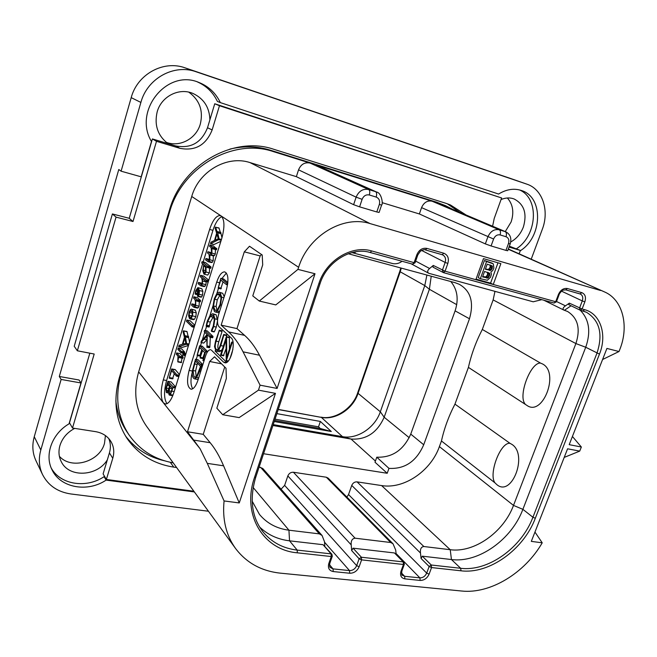 <?xml version="1.0" encoding="UTF-8"?>
<svg xmlns="http://www.w3.org/2000/svg" width="657" height="657" viewBox="0 0 657 657"><rect width="100%" height="100%" fill="white"/><g stroke="black" fill="none" stroke-linecap="round" stroke-linejoin="round"><path stroke-width="0.99" d="M531.217 259.203L542.288 229.359C549.548 210.766 542.6 189.257 526.996 184.198L510.464 178.441M510.111 178.318L185.102 67.86C163.585 59.91 137.362 74.142 131.203 97.63L34.263 436.733C31.93 445.241 32.505 453.248 35.979 460.746L42.516 474.51C48.216 485.539 57.709 492.036 70.981 493.982L208.433 511.236M505.266 231.609L511.113 221.967C514.226 212.359 512.977 204.36 507.368 197.987M166.213 142.306C179.87 147.529 196.246 138.684 200.295 124.116C203.465 110.746 199.638 100.094 188.814 92.169M59.385 456.319C71.531 470.125 99.848 461.707 104.488 443.36L105.432 435.591M526.815 184.141L196.147 71.785C174.154 63.655 147.267 78.306 140.885 102.426L121.093 171.181L118.786 169.506L59.302 376.477L61.126 379.442L40.816 449.996C38.418 458.701 38.985 466.872 42.516 474.51M121.093 171.181L141.165 176.823L151.48 141.485C132.862 110.918 167.157 68.402 198.997 82.503C208.647 86.354 215.759 93.064 220.341 102.615L498.597 194.045C506.473 189.216 514.168 188.058 521.699 190.587C543.807 197.42 542.345 237.169 520.27 250.769M220.341 102.615L217.41 101.433C213.114 92.448 206.503 85.968 197.576 82.002M51.295 468.17C60.51 484.841 86.453 488.627 104.093 476.654L104.775 476.752M59.302 376.477L79.037 380.001L80.975 382.965L69.034 423.839C51.993 433.677 44.249 455.03 52.1 469.936C60.501 487.97 87.718 492.651 106.105 480.103L194.39 491.945M516.468 248.724C537.229 235.543 539.611 198.504 519.547 189.939M509.356 246.194L520.385 250.448L509.044 247.048M510.719 241.973C516.542 238.762 520.763 233.761 523.391 226.969C527.251 213.533 524.138 204.196 514.053 198.948C509.922 197.453 505.586 197.65 501.045 199.547M219.471 105.728L501.619 197.962L214.74 103.765L219.471 105.728L212.145 129.946L207.513 127.737L214.74 103.765M209.895 119.829C209.493 107.436 203.875 98.657 193.051 93.491C179.139 87.332 161.302 96.374 157.163 111.92C154.149 125.134 157.746 135.695 167.954 143.612L175.567 145.895C190.809 148.802 201.453 142.75 207.513 127.737M129.215 218.305L133.01 221.508L116.043 217.122L112.404 213.944L129.215 218.305L152.391 138.931L167.954 143.612M112.404 213.944L74.216 346.272L77.354 350.789L94.189 354.024L72.508 428.044L95.552 431.641C102.229 432.799 107.272 435.952 110.68 441.093C113.866 446.317 114.564 452.049 112.774 458.29L109.432 452.903C110.885 447.902 110.672 443.13 108.783 438.597M89.828 353.187L69.494 422.821L72.508 428.044M74.676 428.38C67.203 432.388 62.284 438.129 59.91 445.618C58.317 451.375 58.777 456.738 61.29 461.723C68.977 478.033 97.302 476.555 107.329 459.867L109.432 452.903M193.864 491.231L106.368 479.462L103.1 473.886L107.329 459.867M61.126 379.442L80.975 382.965M104.093 476.654L106.105 480.103M106.368 479.462L112.774 458.29M116.043 217.122L77.354 350.789M152.391 138.931L156.497 141.304L133.01 221.508M156.497 141.304L179.887 148.318C195.26 151.241 206.011 145.115 212.145 129.946M501.619 197.962L494.22 218.461L492.602 226.23M519.145 253.816L520.385 250.448M176.618 467.529L173.776 467.119C153.968 464.056 138.43 454.545 127.171 438.597C115.657 420.841 113.004 400.68 119.213 378.103L169.457 210.141C181.973 164.521 233.769 135.309 273.953 149.344L445.651 203.218L450.423 204.959L466.068 214.979M459.637 212.244L447.195 203.727M125.479 435.952C135.367 448.788 148.367 457.067 164.488 460.787M229.893 149.098C243.829 145.805 257.298 146.158 270.298 150.174L436.659 202.208L445.553 205.69L452.369 209.164M173.226 462.873C154.584 459.448 139.892 450.193 129.15 435.09L126.982 431.904C120.773 422.747 117.069 412.391 115.862 400.836M507.697 250.736L505.964 250.391L508.485 243.509C509.421 240.142 508.6 237.883 506.03 236.734C506.793 234.163 506.506 232.455 505.159 231.593L437.628 202.939L445.553 205.69M437.628 202.939L505.783 231.822L499.213 229.769L432.027 201.19L316.411 165.055L376.527 192.016L316.411 165.055M506.03 236.734L500.076 234.91C497.234 234.409 495.074 235.781 493.596 239.017L491.083 245.964L505.964 250.391M491.083 245.964L485.342 243.895L419.371 213.96L382.144 202.668M493.596 239.017L421.564 207.637L419.371 213.96M600.597 290.484L370.063 223.585C343.184 214.88 308.19 235.855 298.623 267.3L297.941 269.378L315.015 273.747L277.098 388.443L260.073 385.166L258.456 390.135L275.472 393.362L239.255 502.942L224.078 500.946C222.255 519.375 226.082 535.225 235.567 548.496C246.547 562.918 261.494 571.138 280.408 573.159L461.584 591.013C490.311 594.158 524.812 573.06 542.222 542.813L531.308 541.376L567.582 448.805L579.72 451.113L581.346 447.006L569.2 444.666L606.92 348.432L619.009 351.52L619.682 349.811C629.357 326.233 622.918 299.732 604.514 291.922L508.247 249.225M362.114 199.317L359.601 206.848L376.798 211.965L379.319 204.516C380.214 200.861 379.163 198.389 376.174 197.075L369.3 194.973C366.031 194.373 363.641 195.827 362.114 199.317L356.127 197.157L298.549 169.843L296.364 176.651L249.997 162.583C227.182 154.97 198.792 171.198 191.737 196.468L138.66 371.878C132.977 392.443 135.654 410.633 146.683 426.434L235.567 548.496M296.364 176.651L353.614 204.68L359.601 206.848M379.097 212.433L376.798 211.965M534.954 532.071L542.222 542.813M443.623 272.671L554.056 303.033L555.699 301.711L493.259 284.489L500.872 263.646L483.453 258.62L475.84 279.685L493.259 284.489L490.574 283.134L497.981 262.816M579.72 451.113L564.207 457.412M572.419 436.47L581.346 447.006M619.009 351.52L602.568 359.519M129.15 435.09C117.48 417.31 114.761 397.074 120.995 374.383L169.555 212.137C181.997 166.796 233.49 137.732 273.46 151.636L310.038 163.067C304.733 162.033 300.898 164.291 298.549 169.843M421.564 207.637C423.864 202.463 427.354 200.319 432.027 201.19M173.883 392.525C171.395 399.949 168.603 403.784 165.507 404.03L163.363 402.79C160.538 397.871 160.513 390.242 163.289 379.902L209.608 229.449C212.753 220.161 216.284 215.529 220.194 215.553L221.138 215.956C224.604 219.553 224.834 226.961 221.844 238.163L173.883 392.525M221.154 325.141L236.972 328.599L244.618 335.374C250.038 340.162 255.006 346.781 259.523 355.24L243.065 351.832C238.688 343.332 233.867 336.696 228.603 331.916L221.154 325.141L244.297 251.845L249.496 246.244L262.209 254.982L262.71 264.861L252.773 295.905L259.293 301.046L297.941 269.378M243.065 351.832L260.073 385.166M224.078 500.946L207.292 463.374L200.098 448.772L187.491 431.764L209.682 361.481L214.511 356.792L226.024 368.281L226.353 378.473L216.843 408.194L222.731 414.731L258.456 390.135M219.471 282.748L216.72 282.091C219.044 275.299 221.696 271.891 224.686 271.858C228.349 273.879 228.899 279.923 226.337 289.992L218.584 314.629C217.04 320.296 217.163 324.295 218.929 326.636L231.198 337.903C236.323 341.755 230.738 364.085 224.981 362.828L223.495 362.097L226.18 362.631M216.72 282.091L189.134 370.417L192.394 371.049M210.774 349.77L210.47 349.705C208.606 349.795 206.963 351.914 205.542 356.078L197.987 380.099C195.967 386.02 193.667 389.067 191.088 389.231C187.188 387.236 186.539 380.961 189.134 370.417M211.497 350.222L223.495 362.097M187.491 431.764L203.243 434.334L210.174 442.711C215.085 448.624 219.553 456.319 223.585 465.805L239.255 502.942M203.243 434.334L224.727 366.984M275.472 393.362L239.156 417.597L222.731 414.731M209.682 361.481L221.59 363.847M167.001 403.702C163.88 399.021 163.749 391.293 166.607 380.518L202.635 263.753M203.185 261.971L212.942 230.336C215.439 222.748 218.411 218.173 221.869 216.605M211.414 262.545L212.375 262.25L213.221 260.648L213.311 255.852M213.476 255.893L214.494 255.565L215.291 253.972L215.43 249.553M213.016 248.929L216.383 249.791L216.744 248.814L213.246 245.866M211.529 252.764L207.916 251.73L207.628 252.255L207.563 253.093L209.033 254.226L209.517 259.277L208.515 260.427L205.904 258.505L205.542 259.835L208.154 261.741L208.992 261.412L209.838 259.802L209.87 254.867L211.111 254.711L211.907 253.117L211.915 248.132L212.991 248.929L213.361 247.944L209.903 245.004L209.558 246.359L211.111 247.525L211.595 252.584L210.601 253.676L207.916 251.73M220.317 232.332L219.019 227.971L215.43 227.191L215.126 228.193L216.621 233.243L214.535 240.454L210.913 242.211L210.527 243.698L213.895 244.568L220.867 241.3M221.959 237.793L220.719 232.455M207.653 275.053L209.411 272.86L209.542 268.048M207.325 267.498L210.683 268.335L211.02 266.964L205.403 262.529M204.056 286.583L205 286.271L205.855 284.637L206.438 280.243L200.549 275.332L200.196 276.663L201.633 277.87L202.241 280.572L202.159 283.274L201.091 284.481L198.529 282.42L198.168 283.742L200.804 285.811L201.625 285.475L202.471 283.84L202.43 278.535L206.101 281.623L208.187 282.124M208.786 280.186L203.884 276.137M200.976 297.095L201.674 296.923L202.52 295.124L202.857 291.363L201.822 288.71L197.987 287.635M197.363 308.059L198.25 307.772L199.096 306.162L199.268 301.653M196.878 301.095L200.221 301.875L200.541 300.52L197.256 297.572L193.881 296.792L193.552 298.138L194.899 299.362L195.515 301.974L195.4 304.815L194.439 306.039L191.885 303.854L191.54 305.177L193.519 307.008L194.874 307.016L195.712 305.406L195.712 300.101L196.845 301.103L197.166 299.748L193.897 296.8L197.256 297.572M193.388 319.647L194.431 319.318L195.843 316.625L196.254 312.839L195.351 310.244L191.483 309.176M194.792 325.223L190.119 320.739M188.14 336.343L186.982 331.481L183.418 330.849L183.131 331.818L184.436 337.296L182.424 344.243L179.065 345.311L178.696 346.756L182.046 347.438L188.493 345.5M189.545 342.133L188.403 336.433M184.477 353.409L184.674 352.07L181.496 348.768M181.168 362.508L182.088 358.18M182.835 358.328L179.468 357.663L179.763 356.316L176.618 352.924L176.322 354.263L177.973 356.061L177.801 361.843L178.663 356.808L179.468 357.663L183.065 357.942L183.139 356.981L179.928 353.606M172.553 378.744L174.302 373.669M179.468 374.564L175.189 369.571L171.649 368.938L169.202 378.112L171.608 370.589L176.446 376.124L176.774 375.73L176.84 374.786L171.838 368.93M175.6 387.006L171.181 381.955M216.744 248.814L213.361 247.944M216.638 249.364L213.254 248.502M210.527 243.698L219.159 239.411L217.467 231.593L217.065 231.872L215.652 227.067M214.059 244.511L210.7 243.64M219.118 228.184L215.751 227.289M220.703 233.605L217.319 232.709M221.434 239.468L219.142 238.869M221.286 239.961L219.159 239.411M221.187 240.281L218.97 239.706M215.126 240.216L216.9 234.073L218.296 238.787L215.126 240.216M203.9 274.018L204.376 274.256L206.027 272.039L206.035 266.487L207.3 267.498L207.637 266.134L202.085 261.7L201.715 263.014L203.785 264.681L202.758 270.733L203.9 274.018M204.302 272.647L203.317 270.043L203.571 266.315L204.458 265.223L205.378 265.962L205.657 271.645L204.302 272.647L204.943 272.795M208.606 280.761L206.438 280.243M208.507 281.089L206.503 280.613M208.343 281.607L206.413 281.147M197.207 294.04L195.622 293.679L196.065 291.01L197.527 288.981L197.979 289.22L197.289 293.112L197.601 296.315L198.291 296.151L199.137 294.344L199.482 290.575L197.856 287.61L195.712 290.64L195.129 293.86L195.622 293.679M195.269 294.196L197.19 294.64L195.334 294.188M197.231 293.638L195.679 293.277M197.979 294.96L198.381 289.68L198.956 291.503L198.2 295.018M189.487 318.571L191.064 318.588L192.468 315.877L192.887 312.091L191.992 309.488L191.335 309.143L190.39 309.554L189.068 312.157L188.616 315.861L189.487 318.571M189.889 317.265L189.15 315.212L189.413 312.543L190.998 310.523L192.337 312.773L192.099 315.516L190.53 317.618L189.889 317.265L190.998 317.503M186.473 321.372L192.099 326.858L192.427 325.478L186.834 320.025L186.473 321.372M194.456 326.307L192.46 325.88M194.3 326.833L192.353 326.414M178.696 346.756L186.678 344.12L185.233 335.768L184.855 335.973L183.623 330.775M182.203 347.413L178.852 346.732M187.064 331.728L183.714 331.013M188.444 337.591L185.077 336.885M188.953 344.03L186.662 343.562M188.789 344.555L186.678 344.12M188.699 344.835L186.498 344.383M182.966 344.128L184.674 338.191L185.89 343.307L182.966 344.128M182.687 355.108L183.287 354.46L183.18 353.146L182.687 355.108M177.866 349.417L181.028 352.776L181.299 351.396L178.211 348.095L177.866 349.417M175.222 369.768L171.871 369.127M173.062 378.26L169.711 377.635M166.352 392.426L166.837 392.722L168.66 390.554L169.03 394.816L170.418 394.635L172.98 387.564L173.037 386.743L167.896 381.315L165.876 388.402L166.352 392.426M169.465 393.461L169.063 390.931L170.286 385.881L172.323 388.303L170.82 392.697L169.465 393.461L170.138 393.584M166.771 391.005L166.402 388.065L167.781 382.908L169.917 385.437L168.118 390.373L166.771 391.005L167.461 391.129M315.015 273.747L275.776 304.914L259.293 301.046M259.523 355.24L277.098 388.443M236.972 328.599L260.156 255.934L261.511 254.505M244.297 251.845L260.156 255.934M215.02 350.945L226.665 362.393M192.32 371.944C190.415 379.549 190.546 385.158 192.715 388.78M218.485 288.3L216.917 293.318M212.884 306.203L209.985 315.467M206.503 326.578L205.28 330.496M204.738 332.22L202.282 340.071M201.477 342.634L200.467 345.861M197.42 355.601L196.238 359.379M226.41 273.033L221.902 278.535M220.744 288.784L223.043 281.878M227.848 282.502L223.602 278.946L220.793 278.363L218.14 288.168L220.777 280.046L226.55 284.719L226.92 284.259L226.977 283.282L221.007 278.313M217.82 312.56L219.315 312.313M224.226 296.693L222.715 293.285L219.348 292.242M206.265 326.529L207.719 321.511L210.215 316.518L212.293 315.278L213.057 315.656L214.272 319.672L213.254 326.127L211.398 330.422L211.464 331.358L211.817 331.046L213.689 326.529L214.905 318.859L213.517 314.177L212.622 313.726L210.232 315.155L207.284 321.109L206.191 325.864L206.265 326.529L209.098 327.038L210.306 322.078L213.582 316.337M211.554 331.374L214.437 331.604L216.309 327.096L217.508 320.772M217.516 320.501L216.128 314.76L212.86 313.783M201.182 342.535L203.81 343.044L206.774 339.792M206.758 347.183L209.378 347.725L209.846 347.208L210.363 335.826L204.688 330.381L204.319 330.956L204.302 331.801L207.086 334.479L201.313 341.123L200.993 342.502L206.799 336.088L206.996 347.052L207.308 334.692L209.903 337.189M210.035 337.222L212.597 337.788L212.983 336.376L207.201 330.914M199.695 355.979L201.789 349.696M202.685 358.451L204.721 352.653M207.267 352.177L205.575 351.832L205.501 351.199L207.628 351.635L202.307 346.255M196.936 379.311L198.357 378.925M202.676 364.528L198.102 359.749L195.515 359.231L192.435 370.696C191.992 374.416 192.386 376.962 193.618 378.333L194.587 378.867L196.657 377.479L199.662 371.065L201.338 365.735L201.305 364.323L200.845 364.824L195.515 359.231M229.416 349.138L229.359 337.657L226.501 336.573L226.731 334.93L223.61 334.659L220.391 344.818C219.323 348.21 218.231 349.885 217.106 349.844L216.235 349.376C214.896 348.005 214.872 345.27 216.169 341.164L219.323 330.233L215.553 341.09L214.519 346.502L215.783 350.616L216.884 351.208L218.658 350.173L220.809 345.574L224.062 334.356M218.346 349.195C217.557 347.709 217.713 345.212 218.822 341.722L222.066 331.448L221.713 330.75M219.274 351.692L221.327 350.723L222.575 348.555M230.016 358.443L232.882 349.45M223.405 355.716L226.057 348.703M223.643 279.135L221.048 278.511M221.327 288.193L218.724 287.577M214.42 311.5L215.48 312.034L217.451 311.098L220.481 304.963L221.696 297.21L220.103 292.669L219.101 292.184L217.056 293.162L214.281 298.738L212.876 306.712L214.42 311.5M214.88 310.014L213.525 305.973L214.691 299.222L217.056 294.525L218.773 293.745L219.668 294.18L221.039 298.007L220.029 304.569L217.459 309.726L215.816 310.482L214.88 310.014L216.539 310.383M217.04 310.104L216.12 306.564L217.286 299.814L220.144 294.706M209.098 327.038L206.503 326.48M209.846 347.208L207.226 346.674M209.616 347.594L206.996 347.052M202.553 346.576L199.761 345.713L199.506 346.124L197.108 355.462L199.646 347.528L202.134 350.05L200.081 357.925L202.57 350.485L204.77 352.71L202.988 360.479L205.575 351.832M205.501 351.199L199.958 346.042M204.319 359.962L203.317 359.765M204.204 360.348L203.21 360.151M204.089 360.701L202.988 360.479M200.229 355.429L197.642 354.911M202.57 365.538L201.28 365.284M202.233 366.606L201.206 366.409M202.11 366.992L201.058 366.787M194.045 376.855L193.002 370.499L195.458 360.98L200.525 366.319L196.919 375.788L194.891 377.332L194.045 376.855L195.589 377.151M196.18 376.691L195.597 371L197.461 363.091M229.178 337.148L226.287 336.869L220.695 354.476L220.727 355.174L221.237 354.87L226.024 339.792L226.23 360.939L232.135 342.765L232.036 342.116L231.568 342.379L226.747 357.49L226.583 336.614M229.359 337.657L226.681 337.082M328.804 563.534L329.814 563.312L332.27 556.339L331.925 554.294L331.071 553.867L331.268 556.545L297.35 552.824C263.326 550.081 241.513 514.546 254.53 477.409L318.859 283.61C326.028 260.468 351.709 244.823 371.665 250.949L414.091 262.652L416.858 254.719C419.067 249.775 422.426 247.673 426.943 248.412L443.779 253.216C447.844 254.932 449.199 258.332 447.844 263.416L445.085 271.201L443.516 272.663L554.056 303.033L556.397 301.834L555.699 301.711L558.45 294.443C560.577 289.918 563.575 287.947 567.443 288.538L581.79 292.636C585.223 294.122 586.241 297.202 584.853 301.85L582.11 308.995L584.648 309.693C600.621 313.709 607.331 334.947 599.471 354.107L535.315 518.258C523.563 549.646 489.161 574.399 460.992 570.802L431.559 567.566L429.095 574.169C427.149 578.324 424.176 580.41 420.176 580.435L404.901 578.874C401.131 578.061 399.834 575.491 401 571.188L403.464 564.478L361.596 559.879L359.133 566.753C357.162 571.064 354.016 573.233 349.713 573.241L333.23 571.557C329.149 570.687 327.671 568.018 328.804 563.534L331.268 556.545L332.311 556.224M370.269 252.518L412.555 264.155L414.091 262.652L415.06 262.816L417.836 254.859M475.84 279.685L445.085 271.201L433.275 265.436L429.604 268.491C427.337 270.479 427.058 272.072 428.766 273.287L533.197 301.793L541.795 299.658M433.242 267.284L443.516 272.663L442.391 270.208L445.159 262.422L421.572 250.416M558.45 294.443L559.148 294.574L556.413 301.801M584.648 309.693L582.981 310.975L580.09 310.153L582.11 308.995L569.364 303.156L565.447 305.842C562.934 307.624 562.417 309.045 563.895 310.096L567.566 311.475C577.905 318.004 580.681 328.697 575.893 343.562L513.503 505.414C503.648 532.154 474.231 553.071 450.234 549.712L423.847 546.517C421.178 546.887 420.053 549.038 420.472 552.997L421.08 558.507L422.295 556.175L431.271 565.012L429.152 566.498L426.689 573.101C425.202 576.263 422.944 577.856 419.889 577.873L404.638 576.288L402.314 575.195C401.747 575.606 401.591 574.21 401.854 571.007L401.895 570.9M568.987 304.766L580.09 310.153L579.548 308.051L582.283 300.914L561.513 291.15M583.096 310.999L586.529 312.305C599.71 320.55 603.192 334.167 596.967 353.162L532.926 517.256C521.518 547.774 488.052 571.82 460.68 568.289L431.271 565.012L431.559 567.566L429.152 566.498L421.08 558.507M401 571.188L401.854 571.007L404.326 564.306L403.915 562.228L403.201 561.891L403.464 564.478L404.367 564.199M403.915 562.228L394.479 552.956L403.201 561.891L361.375 557.235L359.133 558.779L356.669 565.644C355.166 568.937 352.776 570.58 349.499 570.588L333.033 568.88L330.282 567.5C329.609 567.434 329.453 566.038 329.814 563.312L329.855 563.197M361.596 559.879L359.133 558.779L351.667 550.582L353.055 548.168L361.375 557.235L361.596 559.879M252.157 501.135L259.474 514.431C266.964 523.374 276.786 528.63 288.94 530.199L319.359 533.878L322.086 535.496L324.501 541.746L324.813 546.156M297.35 552.824L297.186 550.098L331.071 553.867L323.072 544.702L331.925 554.294M323.072 544.702L289.54 540.826C277.73 539.405 267.752 534.79 259.597 526.98M432.979 267.177L433.275 265.436M568.806 304.7L569.364 303.156M580.221 310.211C589.23 319.474 591.07 331.826 585.724 347.257L522.882 509.339C511.696 539.504 478.592 563.164 451.449 559.542L422.295 556.175M346.871 497.07L348.53 494.565L351.741 485.424C352.858 482.952 354.632 481.762 357.055 481.868L381.602 485.572C403.973 489.383 430.902 470.962 439.393 446.612L441.455 440.978L495 482.87C488.241 474.247 500.494 441.783 510.029 443.335L511.967 444.419C528.277 454.743 511.696 497.768 496.708 484.505L495 482.87M281.081 489.178L284.637 485.383L287.84 475.923C288.973 473.36 290.829 472.137 293.416 472.252L355.076 538.198L390.718 542.51L393.026 543.791L395.711 550.098L396.13 554.253M394.479 552.956L353.055 548.168M351.667 550.582L351.199 544.875C350.879 540.785 352.177 538.559 355.076 538.198M293.416 472.252L326.332 477.228L328.172 478.14L393.026 543.791M259.121 467.078L262.718 468.433L322.086 535.496M441.455 440.978C444.222 428.454 448.723 416.168 454.956 404.129L468.416 367.386C471.315 354.435 475.947 341.796 482.312 329.461L493.136 299.912L494.967 291.396M387.203 473.278L374.999 462.224L376.79 457.19L388.96 468.375L387.203 473.278L263.556 453.724M388.96 468.375C404.852 469.229 416.439 461.362 423.716 444.764L410.748 434.105L455.096 310.868C458.857 299.305 457.42 289.523 450.776 281.516M348.251 253.742L455.071 282.682L459.21 284.276C470.724 290.796 474.14 302.294 469.476 318.768L423.716 444.764M525.025 403.874C517.93 395.711 530.593 362.212 540.522 363.091L542.575 363.978C559.83 372.675 542.707 417.105 526.832 405.344L468.416 367.386M540.522 363.091L482.312 329.461M454.956 404.129L510.029 443.335M351.897 252.584L393.042 263.654C396.483 264.106 399.472 263.301 402.002 261.256M431.23 276.219L429.391 289.277L384.164 417.228C377.225 432.733 366.187 440.001 351.052 439.04L272.934 425.506M376.79 457.19C392.262 457.748 403.579 450.053 410.748 434.105M426.902 275.045L424.783 285.581L380.329 411.775C375.007 427.723 357.236 439.517 342.469 436.65L273.222 424.619M274.256 421.507L331.284 431.509L320.288 428.487L318.522 426.828L320.361 421.441L331.284 431.509M276.876 413.631L320.361 421.441M275.045 419.15L318.522 426.828M274.61 420.447L320.288 428.487M476.046 279.118L490.574 283.134M492.274 263.17L484.414 260.5L478.214 277.632L480.341 278.708L487.371 280.252L490.582 277.155L491.403 274.183L490.878 272.031L492.725 270.544L493.892 268.064L493.325 263.876L486.566 261.527L480.341 278.708M484.414 260.5L486.566 261.527M487.198 264.139L492.29 266.003L492.077 268.754L490.705 270.372L485.342 269.263L487.198 264.139M489.687 275.308L487.921 278.01L482.567 276.917L484.546 271.448L489.646 273.287L489.687 275.308L487.543 274.24L487.149 275.332L489.293 276.392M490.138 264.985L490.179 266.988L489.284 268.738L487.708 269.485L485.49 268.861M490.212 265.001L492.29 266.003M490.344 265.83L492.504 266.865M490.179 266.988L492.339 268.023M489.917 267.711L492.077 268.754M489.284 268.738L491.436 269.781M488.553 269.329L490.705 270.372M487.708 269.485L489.859 270.536M487.149 275.332L485.786 276.942L482.723 276.49M487.51 272.285L487.543 274.24M486.517 276.351L488.66 277.418M485.786 276.942L487.921 278.01M484.94 277.106L487.083 278.174M487.74 272.351L489.646 273.287M487.708 273.09L489.851 274.15M40.816 449.996L34.263 436.733M140.885 102.426L131.203 97.63M196.147 71.785L185.102 67.86M179.887 148.318L175.567 145.895M170.286 462.298L173.776 467.119M440.535 203.851L436.659 202.208M508.485 243.509L510.21 243.878M500.076 234.91C500.839 232.34 500.552 230.623 499.213 229.769C494.228 228.874 490.442 231.272 487.847 236.947L485.342 243.895M370.063 223.585L249.997 162.583M120.995 374.383L120.518 373.743M169.555 212.137L168.989 211.718M273.46 151.636L270.298 150.174M376.174 197.075C376.962 194.308 376.765 192.509 375.59 191.663L368.725 189.553L310.038 163.067M379.319 204.516L381.61 205.009M369.3 194.973C370.08 192.197 369.891 190.39 368.725 189.553C362.993 188.477 358.796 191.015 356.127 197.157L353.614 204.68M191.737 196.468L298.623 267.3M200.098 448.772L138.66 371.878M223.585 465.805L207.292 463.374M210.174 442.711L194.217 440.174M209.608 229.449L212.942 230.336M166.607 380.518L163.289 379.902M213.221 260.648L209.838 259.802M212.375 262.25L208.992 261.412M209.304 259.359L205.937 258.521M208.795 260.402L208.113 260.229M211.308 252.6L207.94 251.746M210.889 253.651L210.199 253.479M213.303 245.882L209.936 245.02M216.679 248.395L213.295 247.533M215.291 253.972L211.907 253.117M214.494 255.565L211.111 254.711M220.851 232.488L217.467 231.593M220.875 232.989L217.492 232.093M209.411 272.86L206.027 272.039M205.477 262.554L202.126 261.724M211.02 266.964L207.637 266.134M210.979 267.818L207.596 266.988M205.855 270.659L203.317 270.043M205.559 266.799L203.571 266.315M201.921 283.233L198.562 282.436M201.379 284.448L200.722 284.292M203.941 276.154L200.582 275.349M208.187 282.116L206.158 281.631M206.15 281.878L202.775 281.073M205.855 284.637L202.471 283.84M205 286.271L201.625 285.475M201.822 288.71L198.455 287.922M202.857 291.363L199.482 290.575M202.52 295.124L199.137 294.344M201.674 296.923L198.291 296.151M197.535 291.347L196.065 291.01M198.89 293.507L197.724 293.236M195.285 304.634L191.934 303.879M194.751 305.965L194.012 305.801M200.541 300.52L197.166 299.748M200.459 301.489L197.075 300.725M199.096 306.162L195.712 305.406M198.25 307.772L194.874 307.016M194.431 319.318L191.064 318.588M195.351 310.244L191.992 309.488M196.254 312.839L192.887 312.091M195.843 316.625L192.468 315.877M191.992 315.836L189.15 315.212M192.378 313.2L189.413 312.543M191.778 311.057L190.366 310.745M194.152 327.285L192.131 326.849M190.193 320.756L186.834 320.025M194.571 325.938L192.427 325.478M188.6 336.474L185.233 335.768M188.608 336.992L185.241 336.294M185.381 355.527L182.983 355.051M185.348 355.642L182.868 355.141M185.8 354.18L183.402 353.696M185.57 354.92L183.287 354.46M183.073 353.179L181.061 352.768L183.057 353.187M181.562 348.777L178.211 348.095M184.674 352.07L181.299 351.396M184.666 352.883L181.291 352.201M181.611 362.311L178.244 361.646M180.018 353.622L176.667 352.957M183.139 356.981L179.763 356.316M183.065 357.942L179.69 357.277M172.972 378.588L169.621 377.964M179.254 375.246L176.84 374.786M178.975 376.149L176.774 375.73M176.511 376.157L178.835 376.601L176.569 376.141M171.313 381.98L167.97 381.364M175.542 387.203L173.037 386.743M175.296 387.983L172.98 387.564M174.187 391.556L172.003 391.153M172.996 395.095L170.418 394.635M171.42 391.358L169.063 390.931M172.233 388.665L169.605 388.18M168.972 388.533L166.402 388.065M169.769 385.914L166.993 385.404M169.21 384.6L167.363 384.263M244.618 335.374L228.603 331.916M221.228 288.546L218.625 287.93M227.749 283.463L226.977 283.282M227.618 284.424L226.92 284.259M219.545 311.566L217.451 311.098M222.715 293.285L220.103 292.669M223.906 297.728L221.696 297.21M221.549 305.201L220.481 304.963M216.12 306.564L213.525 305.973M217.286 299.814L214.691 299.222M219.652 295.133L217.056 294.525M216.128 314.76L213.517 314.177M217.524 319.433L214.905 318.859M216.309 327.096L213.689 326.529M214.437 331.604L211.817 331.046M212.819 317.093L210.215 316.518M210.306 322.078L207.719 321.511M209.468 325.798L206.873 325.24M209.337 326.619L206.741 326.061M203.81 343.044L201.214 342.511M207.275 330.931L204.688 330.381M212.983 336.376L210.363 335.826M212.958 337.213L210.339 336.655M209.912 346.469L207.292 345.927M206.774 339.677L204.253 339.152M200.122 355.823L197.527 355.306M202.413 346.28L199.827 345.746M207.612 351.659L205.584 351.24M204.467 359.502L203.448 359.297M204.072 360.742L202.931 360.512M203.243 357.917L200.64 357.392M203.153 358.237L200.549 357.712M200.18 355.618L197.585 355.1M198.685 377.865L196.657 377.479M202.849 364.635L201.305 364.323M202.783 364.84L201.412 364.569M202.438 365.957L201.338 365.735M200.763 371.279L199.662 371.065M195.597 371L193.002 370.499M197.001 364.438L194.415 363.929M223.355 346.108L220.809 345.574M226.821 335.596L224.152 335.029M221.327 350.723L218.658 350.173M221.967 330.808L219.323 330.233M222.066 331.448L219.422 330.873M218.822 341.722L216.169 341.164M217.771 349.688L216.235 349.376M228.308 360.972L226.443 360.603M233.112 342.97L232.135 342.765M228.028 361.284L226.271 360.923M223.922 355.421L221.237 354.87M233.03 342.322L232.036 342.116M253.142 487.494L288.94 530.199L289.54 540.826L297.186 550.098C282.995 548.406 271.587 542.312 262.956 531.809C251.721 517.19 249.323 499 255.745 477.237L255.778 477.138M254.53 477.409L255.745 477.237L320.033 283.684M318.859 283.61L320.025 283.734C326.956 261.133 352.234 246.671 370.162 252.51L370.022 252.452M371.665 250.949L370.162 252.51L412.555 264.155L415.06 262.816M416.858 254.719L417.819 254.891L420.439 251.155C423.494 249.619 425.128 249.208 425.358 249.923L425.227 249.874M426.943 248.412L425.358 249.923L442.186 254.711L425.449 249.939M443.779 253.216L442.186 254.711L442.843 254.973C445.356 256.534 446.128 259.022 445.159 262.422L447.844 263.416M442.251 254.727L442.843 254.973M567.443 288.538L565.759 289.877L563.164 290.115C561.973 290.033 558.302 295.149 559.148 294.574L559.156 294.55M581.79 292.636L580.09 293.95L565.611 289.819M565.858 289.893L580.468 294.09C582.685 295.428 583.293 297.703 582.283 300.914L584.853 301.85M580.566 310.301L586.529 312.305M599.471 354.107L585.724 347.257L575.893 343.562L493.136 299.912M535.315 518.258L532.926 517.256L522.882 509.339L513.503 505.414L439.393 446.612M460.992 570.802L460.68 568.289L451.449 559.542L450.234 549.712L381.602 485.572M429.095 574.169L426.689 573.101L348.53 494.565M420.176 580.435L419.889 577.873L396.048 553.481M404.901 578.874L404.638 576.288L401.501 573.011M359.133 566.753L356.669 565.644L284.637 485.383M349.713 573.241L349.499 570.588L324.533 542.197M333.23 571.557L333.033 568.88L329.502 564.757M429.604 268.491L415.659 261.092M565.447 305.842L556.528 301.506M351.741 485.424L420.472 552.997M287.84 475.923L351.199 544.875M357.055 481.868L423.847 546.517M564.412 310.293L571.04 305.776M390.718 542.51L326.332 477.228M319.359 533.878L260.558 467.291M354.328 253.126L355.79 251.771M278.231 409.541L321.355 417.384L342.469 436.65L351.052 439.04L375.418 461.042M469.476 318.768L455.096 310.868M399.76 271.431L357.63 392.985L380.329 411.775L384.164 417.228L409.221 437.71M456.722 304.659L429.391 289.277L424.783 285.581L400.212 271.793L401.279 268.105M278.281 409.393L321.355 417.384C335.719 420.291 352.932 409.007 357.975 393.6L400.212 271.793L399.776 271.39L400.778 267.974M526.996 184.198L510.292 178.375M507.68 250.777L510.193 243.911C511.778 238.319 510.308 234.294 505.783 231.822M604.514 291.922L508.337 248.987M379.081 212.474L381.594 205.05C383.253 204.631 381.774 192.821 376.527 192.016M208.154 261.741L211.529 262.578M205.904 258.505L209.263 259.343M209.903 245.004L213.27 245.866M212.991 248.929L216.383 249.791M210.297 255.097L213.681 255.943M217.393 231.56L220.777 232.455M204.376 274.256L207.76 275.078M202.085 261.7L205.436 262.529M207.3 267.498L210.683 268.335M198.529 282.42L201.888 283.216M200.549 275.332L203.908 276.137M200.804 285.811L204.179 286.608M197.798 296.422L201.182 297.194M191.885 303.854L195.244 304.61M196.845 301.103L200.221 301.875M194.119 307.336L197.494 308.092M190.177 318.949L193.544 319.68M186.793 320.008L190.152 320.739M192.099 326.858L194.152 327.293M185.126 335.711L188.493 336.417M182.786 355.166L185.331 355.675M183.18 353.146L185.947 353.704M178.178 348.079L181.529 348.76M177.981 361.966L181.357 362.623M176.618 352.924L179.969 353.597M169.391 378.243L172.742 378.867M166.837 392.722L168.52 393.017M167.896 381.315L171.239 381.939M172.898 386.653L175.559 387.137M169.572 395.144L172.75 395.711M218.321 288.259L220.916 288.875M215.48 312.034L218.091 312.625M211.513 331.374L214.133 331.941M201.099 342.56L203.686 343.094M204.647 330.356L207.234 330.906M209.977 337.23L212.597 337.788M197.297 355.568L199.884 356.094M199.761 345.713L202.356 346.247M202.841 360.529L204.064 360.775M200.278 358.04L202.882 358.566M194.587 378.867L197.19 379.36M201.141 364.224L202.873 364.569M216.884 351.208L219.545 351.75M219.175 330.151L221.82 330.726M226.23 360.939L228.012 361.293M220.916 355.281L223.594 355.823M231.872 342.018L233.021 342.264M563.895 310.096L543.873 300.233M428.766 273.287L411.036 263.736M320.945 417.146C334.602 420.094 352.538 408.785 357.605 393.075"/></g></svg>
